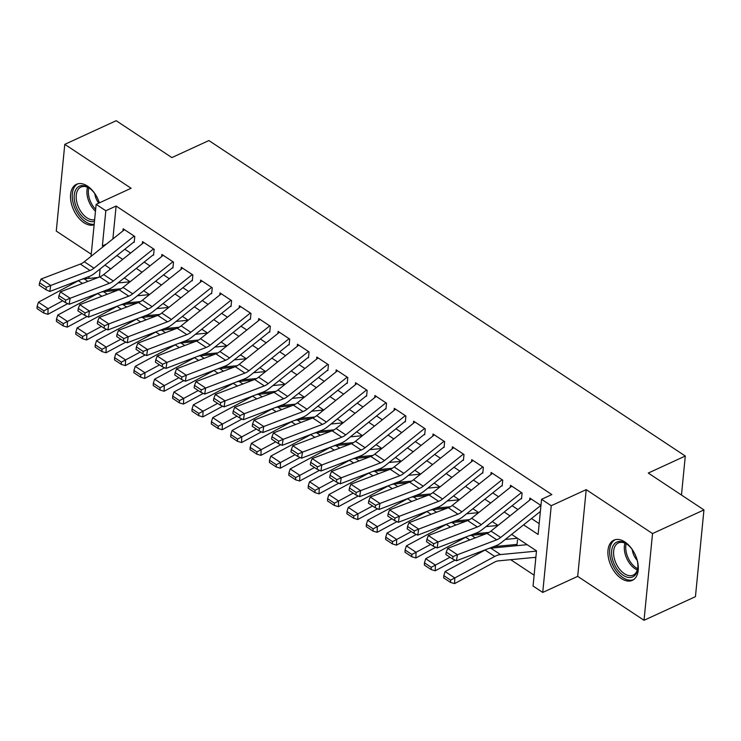 <?xml version="1.0" encoding="UTF-8"?>
<svg xmlns="http://www.w3.org/2000/svg" width="741" height="741" viewBox="0 0 741 741"><rect width="100%" height="100%" fill="white"/><g stroke="black" fill="none" stroke-linecap="round" stroke-linejoin="round"><path stroke-width="1.11" d="M99.368 202.867A22.11 13.301 -114.7 0 0 87.494 186.102A22.11 13.301 -114.7 0 0 76.471 184.296A22.11 13.301 -114.7 0 0 71.034 201.987A22.11 13.301 -114.7 0 0 83.909 222.671A22.11 13.301 -114.7 0 0 94.144 224.792M621.31 578.536A22.11 13.301 -114.7 0 0 632.342 580.342A22.11 13.301 -114.7 0 0 637.779 562.651A22.11 13.301 -114.7 0 0 624.895 541.967A22.11 13.301 -114.7 0 0 613.872 540.17A22.11 13.301 -114.7 0 0 608.435 557.853A22.11 13.301 -114.7 0 0 621.31 578.536M94.237 295.446L93.57 295.001M681.47 495.034L685.295 456.03L208.888 140.558L171.875 157.583L116.198 120.709L64.782 144.347L56.279 231.081L91.254 254.237M685.295 456.03L648.273 473.054L703.95 509.919L695.447 596.653L644.031 620.291L652.534 533.566L586.205 489.644L551.239 505.714L542.736 592.439L533.057 586.029L536.503 550.869L511.633 534.4M586.205 489.644L577.702 576.368L644.031 620.291M577.702 576.368L542.736 592.439M123.997 303.615L125.025 304.292M143.365 316.444L144.393 317.12M162.733 329.263L163.761 329.949M182.101 342.092L183.129 342.768M201.459 354.911L202.488 355.597M220.827 367.74L221.855 368.416M240.195 380.559L241.223 381.245M259.563 393.388L260.591 394.064M278.931 406.207L279.959 406.892M298.29 419.036L299.318 419.712M317.657 431.855L318.686 432.54M337.025 444.683L338.053 445.36M356.393 457.503L357.421 458.188M375.761 470.331L376.78 471.007M395.12 483.151L396.148 483.836M414.488 495.979L415.516 496.655M433.856 508.798L434.884 509.484M453.223 521.627L454.252 522.303M472.582 534.446L473.61 535.132M491.95 547.275L492.978 547.951M510.706 559.696L534.122 575.192M703.95 509.919L652.534 533.566M134.204 242.353L134.779 236.49L123.163 228.793L122.95 230.896M153.572 255.173L154.147 249.319L142.522 241.622L142.318 243.724M172.94 268.001L173.514 262.138L161.89 254.45L161.686 256.543M192.299 280.82L192.873 274.967L181.258 267.269L181.054 269.372M211.667 293.649L212.241 287.786L200.626 280.098L200.413 282.191M231.035 306.468L231.609 300.614L219.984 292.917L219.781 295.02M250.402 319.297L250.977 313.434L239.352 305.746L239.148 307.839M269.761 332.116L270.335 326.262L258.72 318.565L258.516 320.668M289.129 344.945L289.703 339.082L278.088 331.394L277.884 333.487M308.497 357.764L309.071 351.91L297.456 344.213L297.243 346.316M327.865 370.593L328.439 364.729L316.815 357.042L316.611 359.135M347.233 383.421L347.807 377.558L336.182 369.861L335.979 371.963M366.591 396.24L367.166 390.377L355.55 382.689L355.347 384.792M385.959 409.069L386.533 403.206L374.918 395.509L374.705 397.611M405.327 421.888L405.901 416.025L394.277 408.337L394.073 410.44M424.695 434.717L425.269 428.854L413.645 421.157L413.441 423.259M444.063 447.536L444.637 441.673L433.013 433.985L432.809 436.088M463.421 460.365L463.996 454.502L452.38 446.804L452.177 448.907M482.789 473.184L483.364 467.33L471.748 459.633L471.535 461.736M502.157 486.013L502.731 480.149L491.107 472.452L490.903 474.555M521.525 498.832L522.099 492.978L510.475 485.281L510.271 487.383M534.585 557.408L535.78 558.205M515.217 544.579L516.857 545.663M109.992 268.437L109.872 269.622M107.88 290.018L107.751 291.269M517.496 539.856L516.931 545.663M523.591 524.85L538.114 534.465L541.56 499.304L551.841 494.571L116.115 206.035L112.882 238.935M124.812 249.235L130.611 253.07M144.171 262.055L149.969 265.899M163.539 274.883L169.337 278.718M182.907 287.712L188.705 291.546M202.274 300.531L208.073 304.375M221.642 313.36L227.431 317.194M241.001 326.179L246.799 330.023M260.369 339.007L266.167 342.842M279.737 351.827L285.535 355.671M299.105 364.655L304.903 368.49M318.463 377.475L324.262 381.319M337.831 390.303L343.629 394.138M357.199 403.123L362.997 406.966M376.567 415.951L382.365 419.786M395.935 428.77L401.733 432.614M415.293 441.599L421.092 445.434M434.661 454.418L440.46 458.262M454.029 467.247L459.828 471.081M473.397 480.066L479.195 483.91M492.756 492.895L498.554 496.729M512.124 505.714L517.922 509.558M531.492 518.543L539.17 523.628M540.958 505.464L529.843 498.1L529.639 500.203M91.041 256.377L96.145 204.349L131.111 188.27L64.782 144.347M96.145 204.349L105.824 210.759L102.378 245.919L103.342 246.558M116.115 206.035L105.824 210.759M541.56 499.304L551.239 505.714M88.883 278.403L89.068 276.523M100.118 268.946L99.331 277.06M97.719 293.417L97.71 293.575A21.257 12.18 -56.5 0 1 99.044 292.917M498.063 525.415L492.265 521.571M478.695 512.587L472.897 508.752M459.327 499.767L453.529 495.924M439.959 486.939L434.17 483.104M420.601 474.12L414.803 470.276M401.233 461.291L395.435 457.456M381.865 448.472L376.067 444.628M362.497 435.643L356.699 431.808M343.139 422.824L337.34 418.98M323.771 409.995L317.972 406.161M304.403 397.176L298.604 393.332M285.035 384.347L279.237 380.513M265.667 371.528L259.878 367.684M246.308 358.7L240.51 354.865M226.941 345.88L221.142 342.036M207.573 333.052L201.774 329.217M188.205 320.232L182.406 316.388M168.846 307.404L163.048 303.569M149.478 294.585L143.68 290.741M130.11 281.756L124.312 277.921M110.742 268.937L104.944 265.093M116.911 255.543L122.71 259.378M136.279 268.362L142.077 272.206M155.638 281.191L161.436 285.026M175.006 294.01L180.804 297.854M194.374 306.839L200.172 310.674M213.741 319.658L219.54 323.502M233.109 332.487L238.898 336.321M252.468 345.306L258.266 349.15M271.836 358.135L277.634 361.969M291.204 370.963L297.002 374.798M310.572 383.782L316.37 387.626M329.93 396.611L335.729 400.446M349.298 409.43L355.096 413.274M368.666 422.259L374.464 426.094M388.034 435.078L393.832 438.922M407.402 447.907L413.191 451.741M426.76 460.726L432.559 464.57M446.128 473.555L451.927 477.389M465.496 486.374L471.295 490.218M484.864 499.202L490.662 503.037M504.223 512.022L510.021 515.866M106.528 244.011L102.378 245.919M540.856 505.39L500.666 537.475A14.172 8.123 -56.5 0 1 496.72 539.8L457.419 554.75L456.475 560.77L495.775 545.821A21.257 12.18 123.5 0 0 501.694 542.329L540.365 511.457M531.167 498.98L490.987 531.065A14.172 8.123 -56.5 0 1 487.032 533.39L447.74 548.34L457.419 554.75L453.038 556.602L446.258 552.11L445.887 554.518L452.658 559.01L453.038 556.602M452.658 559.01L456.475 560.77M447.74 548.34L446.258 552.11M443.813 575.637L443.729 577.906L450.509 582.398L450.593 580.129L443.813 575.637L445.109 571.524L485.049 550.044A21.257 12.18 -56.5 0 1 486.365 549.396M488.171 548.711A21.257 12.18 -56.5 0 1 490.811 548.164L527.157 544.681M445.109 571.524L454.798 577.943L494.729 556.463A21.257 12.18 -56.5 0 1 500.499 554.574L536.475 551.128M450.593 580.129L454.798 577.943L454.594 583.612L450.509 582.398M535.873 557.278A9.92 5.687 -56.5 0 1 535.826 557.288L498.369 560.872A14.172 8.123 123.5 0 0 494.525 562.132L454.594 583.612M636.352 557.519A19.127 11.513 65.3 0 1 637.89 567.3A19.127 11.513 65.3 0 1 623.2 575.322A19.127 11.513 65.3 0 1 611.677 550.841A19.127 11.513 65.3 0 1 626.302 543.672A19.127 11.513 65.3 0 1 627.377 544.45A19.127 11.513 65.3 0 1 633.805 551.98M627.803 544.783A17.71 10.661 -114.7 0 0 627.219 544.376A17.71 10.661 -114.7 0 0 618.383 542.931A17.71 10.661 -114.7 0 0 614.02 557.102A17.71 10.661 -114.7 0 0 624.348 573.673A17.71 10.661 -114.7 0 0 633.185 575.118A17.71 10.661 -114.7 0 0 637.908 566.763M615.326 539.661A21.961 13.218 -114.7 0 0 610.213 557.334A21.961 13.218 -114.7 0 0 622.968 577.665A21.961 13.218 -114.7 0 0 633.666 579.564M632.23 549.553A12.616 7.586 -114.7 0 0 637.167 560.289M94.478 221.337A19.127 11.513 65.3 0 1 75.249 204.044A19.127 11.513 65.3 0 1 77.138 187.844A19.127 11.513 65.3 0 1 89.976 188.575A19.127 11.513 65.3 0 1 96.404 196.106M90.402 188.909A17.71 10.661 -114.7 0 0 80.973 187.065A17.71 10.661 -114.7 0 0 77.175 203.543A17.71 10.661 -114.7 0 0 94.644 219.651M94.829 193.688A12.616 7.586 -114.7 0 0 95.413 196.522A12.616 7.586 -114.7 0 0 98.72 203.164M77.916 183.796A21.961 13.218 -114.7 0 0 73.461 204.108A21.961 13.218 -114.7 0 0 94.19 224.254M98.951 201.654A19.127 11.513 65.3 0 1 99.35 202.877M521.488 492.57L481.298 524.656A14.172 8.123 -56.5 0 1 477.352 526.981L438.051 541.93L437.116 547.942L476.407 532.992A21.257 12.18 123.5 0 0 482.335 529.509L521.099 498.554M511.799 486.161L471.619 518.246A14.172 8.123 -56.5 0 1 467.664 520.571L428.372 535.521L438.051 541.93L433.67 543.783L426.899 539.291L426.52 541.699L433.3 546.182L433.67 543.783M433.3 546.182L437.116 547.942M428.372 535.521L426.899 539.291M502.12 479.742L461.93 511.827A14.172 8.123 -56.5 0 1 457.984 514.152L418.693 529.102L417.748 535.122L457.04 520.173A21.257 12.18 123.5 0 0 462.968 516.681L501.731 485.726M492.441 473.332L452.251 505.418A14.172 8.123 -56.5 0 1 448.305 507.742L409.004 522.692L418.693 529.102L414.312 530.954L407.531 526.462L407.152 528.87L413.932 533.363L414.312 530.954M413.932 533.363L417.748 535.122M409.004 522.692L407.531 526.462M482.752 466.923L442.572 499.008A14.172 8.123 -56.5 0 1 438.616 501.333L399.325 516.282L398.38 522.294L437.672 507.344A21.257 12.18 123.5 0 0 443.6 503.861L482.363 472.906M473.073 460.513L432.883 492.589A14.172 8.123 -56.5 0 1 428.937 494.923L389.636 509.873L399.325 516.282L394.944 518.126L388.164 513.643L387.784 516.051L394.564 520.534L394.944 518.126M394.564 520.534L398.38 522.294M389.636 509.873L388.164 513.643M463.384 454.094L423.204 486.179A14.172 8.123 -56.5 0 1 419.258 488.504L379.957 503.454L379.012 509.475L418.313 494.525A21.257 12.18 123.5 0 0 424.232 491.033L463.005 460.078M453.705 447.684L413.515 479.77A14.172 8.123 -56.5 0 1 409.569 482.095L370.278 497.044L379.957 503.454L375.576 505.306L368.796 500.814L368.425 503.222L375.196 507.715L375.576 505.306M375.196 507.715L379.012 509.475M370.278 497.044L368.796 500.814M424.445 562.817L424.371 565.087L431.142 569.57L431.225 567.3L424.445 562.817L425.742 558.705L465.681 537.225A21.257 12.18 -56.5 0 1 466.997 536.577M468.803 535.891A21.257 12.18 -56.5 0 1 471.452 535.335L485.448 533.992M505.325 539.429L517.468 538.262M425.742 558.705L435.43 565.114L450.028 557.26M431.225 567.3L435.43 565.114L435.226 570.792L431.142 569.57M455.067 560.122L435.226 570.792M517.061 544.376A9.92 5.687 -56.5 0 1 516.458 544.459L493.571 546.654M405.086 549.989L405.003 552.258L411.783 556.75L411.857 554.481L405.086 549.989L406.383 545.876L446.314 524.396A21.257 12.18 -56.5 0 1 447.638 523.748M449.435 523.063A21.257 12.18 -56.5 0 1 452.084 522.516L466.08 521.173M485.966 526.61L498.017 525.452M406.383 545.876L416.062 552.295L430.66 544.44M411.857 554.481L416.062 552.295L415.858 557.964L411.783 556.75M435.699 547.293L415.858 557.964M489.051 532.409L474.212 533.835M385.718 537.169L385.635 539.439L392.415 543.922L392.498 541.652L385.718 537.169L387.015 533.057L426.946 511.577A21.257 12.18 -56.5 0 1 428.27 510.929M430.067 510.243A21.257 12.18 -56.5 0 1 432.716 509.688L446.712 508.345M466.598 513.782L478.649 512.624M387.015 533.057L396.694 539.467L411.292 531.612M392.498 541.652L396.694 539.467L396.491 545.144L392.415 543.922M416.331 534.474L396.491 545.144M469.683 519.589L454.844 521.006M366.35 524.341L366.267 526.61L373.047 531.102L373.131 528.833L366.35 524.341L367.647 520.228L407.587 498.749A21.257 12.18 -56.5 0 1 408.902 498.1M410.709 497.415A21.257 12.18 -56.5 0 1 413.348 496.868L427.353 495.525M447.231 500.962L459.281 499.805M367.647 520.228L377.326 526.647L391.933 518.793M373.131 528.833L377.326 526.647L377.132 532.316L373.047 531.102M396.972 521.645L377.132 532.316M450.315 506.761L435.476 508.187M444.026 441.275L403.836 473.36A14.172 8.123 -56.5 0 1 399.89 475.685L360.589 490.635L359.644 496.646L398.945 481.696A21.257 12.18 123.5 0 0 404.864 478.214L443.637 447.258M434.337 434.865L394.156 466.941A14.172 8.123 -56.5 0 1 390.201 469.275L350.91 484.225L360.589 490.635L356.208 492.478L349.437 487.995L349.057 490.403L355.837 494.886L356.208 492.478M355.837 494.886L359.644 496.646M350.91 484.225L349.437 487.995M346.983 511.512L346.908 513.791L353.679 518.274L353.763 516.005L346.983 511.512L348.279 507.409L388.219 485.929A21.257 12.18 -56.5 0 1 389.534 485.281M391.341 484.595A21.257 12.18 -56.5 0 1 393.98 484.04L407.985 482.697M427.863 488.134L439.922 486.976M348.279 507.409L357.968 513.819L372.566 505.964M353.763 516.005L357.968 513.819L357.764 519.497L353.679 518.274M377.604 508.817L357.764 519.497M430.947 493.941L416.109 495.358M424.658 428.446L384.468 460.531A14.172 8.123 -56.5 0 1 380.522 462.856L341.231 477.806L340.286 483.827L379.577 468.877A21.257 12.18 123.5 0 0 385.505 465.385L424.269 434.43M414.969 422.037L374.789 454.122A14.172 8.123 -56.5 0 1 370.843 456.447L331.542 471.396L341.231 477.806L336.849 479.659L330.069 475.166L329.689 477.575L336.47 482.067L336.849 479.659M336.47 482.067L340.286 483.827M331.542 471.396L330.069 475.166M327.615 498.693L327.541 500.962L334.321 505.455L334.395 503.185L327.615 498.693L328.911 494.58L368.851 473.101A21.257 12.18 -56.5 0 1 370.167 472.452M371.973 471.767A21.257 12.18 -56.5 0 1 374.622 471.22L388.617 469.877M408.495 475.314L420.555 474.157M328.911 494.58L338.6 500.999L353.198 493.145M334.395 503.185L338.6 500.999L338.396 506.668L334.321 505.455M358.236 495.998L338.396 506.668M411.588 481.113L396.741 482.539M405.29 415.627L365.109 447.712A14.172 8.123 -56.5 0 1 361.154 450.037L321.863 464.987L320.918 470.998L360.209 456.048A21.257 12.18 123.5 0 0 366.137 452.566L404.901 421.61M395.611 409.217L355.421 441.293A14.172 8.123 -56.5 0 1 351.475 443.627L312.174 458.577L321.863 464.987L317.481 466.83L310.701 462.347L310.322 464.755L317.102 469.238L317.481 466.83M317.102 469.238L320.918 470.998M312.174 458.577L310.701 462.347M308.256 485.864L308.173 488.134L314.953 492.626L315.027 490.357L308.256 485.864L309.553 481.761L349.483 460.281A21.257 12.18 -56.5 0 1 350.808 459.633M352.605 458.948A21.257 12.18 -56.5 0 1 355.254 458.392L369.25 457.049M389.136 462.486L401.187 461.328M309.553 481.761L319.232 488.171L333.83 480.316M315.027 490.357L319.232 488.171L319.028 493.849L314.953 492.626M338.869 483.169L319.028 493.849M392.221 468.293L377.382 469.711M385.922 402.798L345.741 434.884A14.172 8.123 -56.5 0 1 341.786 437.209L302.495 452.158L301.55 458.179L340.841 443.229A21.257 12.18 123.5 0 0 346.769 439.737L385.533 408.782M376.243 396.389L336.053 428.474A14.172 8.123 -56.5 0 1 332.107 430.799L292.815 445.749L302.495 452.158L298.114 454.011L291.333 449.518L290.954 451.927L297.734 456.419L298.114 454.011M297.734 456.419L301.55 458.179M292.815 445.749L291.333 449.518M288.888 473.045L288.805 475.314L295.585 479.807L295.668 477.537L288.888 473.045L290.185 468.933L330.115 447.453A21.257 12.18 -56.5 0 1 331.44 446.804M333.246 446.119A21.257 12.18 -56.5 0 1 335.886 445.573L349.891 444.23M369.768 449.657L381.819 448.509M290.185 468.933L299.864 475.342L314.462 467.497M295.668 477.537L299.864 475.342L299.66 481.02L295.585 479.807M319.51 470.35L299.66 481.02M372.853 455.465L358.014 456.891M366.554 389.979L326.373 422.064A14.172 8.123 -56.5 0 1 322.428 424.389L283.127 439.339L282.182 445.35L321.483 430.401A21.257 12.18 123.5 0 0 327.402 426.909L366.174 395.963M356.875 383.56L316.694 415.645A14.172 8.123 -56.5 0 1 312.739 417.98L273.448 432.92L283.127 439.339L278.746 441.182L271.966 436.699L271.595 439.107L278.366 443.59L278.746 441.182M278.366 443.59L282.182 445.35M273.448 432.92L271.966 436.699M347.196 377.15L307.006 409.236A14.172 8.123 -56.5 0 1 303.06 411.561L263.759 426.51L262.814 432.531L302.115 417.581A21.257 12.18 123.5 0 0 308.034 414.089L346.807 383.134M337.507 370.741L297.326 402.826A14.172 8.123 -56.5 0 1 293.371 405.151L254.08 420.101L263.759 426.51L259.378 428.363L252.607 423.871L252.227 426.279L259.007 430.771L259.378 428.363M259.007 430.771L262.814 432.531M254.08 420.101L252.607 423.871M327.828 364.331L287.638 396.416A14.172 8.123 -56.5 0 1 283.692 398.741L244.4 413.691L243.456 419.702L282.747 404.753A21.257 12.18 123.5 0 0 288.675 401.261L327.439 370.315M318.148 357.912L277.958 389.998A14.172 8.123 -56.5 0 1 274.013 392.332L234.712 407.272L244.4 413.691L240.019 415.534L233.239 411.051L232.859 413.459L239.639 417.943L240.019 415.534M239.639 417.943L243.456 419.702M234.712 407.272L233.239 411.051M308.46 351.503L268.279 383.588A14.172 8.123 -56.5 0 1 264.324 385.913L225.032 400.862L224.088 406.883L263.379 391.933A21.257 12.18 123.5 0 0 269.307 388.441L308.071 357.486M298.78 345.093L258.59 377.178A14.172 8.123 -56.5 0 1 254.645 379.503L215.344 394.453L225.032 400.862L220.651 402.715L213.871 398.223L213.491 400.631L220.272 405.123L220.651 402.715M220.272 405.123L224.088 406.883M215.344 394.453L213.871 398.223M289.092 338.683L248.911 370.769A14.172 8.123 -56.5 0 1 244.956 373.094L205.665 388.043L204.72 394.055L244.021 379.105A21.257 12.18 123.5 0 0 249.939 375.613L288.712 344.667M279.413 332.264L239.223 364.35A14.172 8.123 -56.5 0 1 235.277 366.675L195.985 381.624L205.665 388.043L201.283 389.886L194.503 385.403L194.133 387.802L200.904 392.295L201.283 389.886M200.904 392.295L204.72 394.055M195.985 381.624L194.503 385.403M269.733 325.855L229.543 357.94A14.172 8.123 -56.5 0 1 225.597 360.265L186.297 375.215L185.352 381.235L224.653 366.286A21.257 12.18 123.5 0 0 230.571 362.794L269.344 331.838M260.045 319.445L219.864 351.53A14.172 8.123 -56.5 0 1 215.909 353.855L176.617 368.805L186.297 375.215L181.916 377.067L175.145 372.575L174.765 374.983L181.545 379.475L181.916 377.067M181.545 379.475L185.352 381.235M176.617 368.805L175.145 372.575M250.365 313.035L210.175 345.121A14.172 8.123 -56.5 0 1 206.23 347.446L166.929 362.395L165.993 368.407L205.285 353.457A21.257 12.18 123.5 0 0 211.213 349.965L249.976 319.019M240.677 306.617L200.496 338.702A14.172 8.123 -56.5 0 1 196.55 341.027L157.249 355.976L166.929 362.395L162.557 364.239L155.777 359.755L155.397 362.154L162.177 366.647L162.557 364.239M162.177 366.647L165.993 368.407M157.249 355.976L155.777 359.755M230.997 300.207L190.808 332.292A14.172 8.123 -56.5 0 1 186.862 334.617L147.57 349.567L146.625 355.587L185.917 340.638A21.257 12.18 123.5 0 0 191.845 337.146L230.608 306.19M221.318 293.797L181.128 325.883A14.172 8.123 -56.5 0 1 177.182 328.207L137.882 343.157L147.57 349.567L143.189 351.419L136.409 346.927L136.029 349.335L142.809 353.827L143.189 351.419M142.809 353.827L146.625 355.587M137.882 343.157L136.409 346.927M211.63 287.388L171.449 319.473A14.172 8.123 -56.5 0 1 167.494 321.798L128.202 336.747L127.257 342.759L166.549 327.809A21.257 12.18 123.5 0 0 172.477 324.317L211.241 293.371M201.95 280.969L161.76 313.054A14.172 8.123 -56.5 0 1 157.814 315.379L118.523 330.329L128.202 336.747L123.821 338.591L117.041 334.108L116.661 336.507L123.441 340.999L123.821 338.591M123.441 340.999L127.257 342.759M118.523 330.329L117.041 334.108M192.262 274.559L152.081 306.644A14.172 8.123 -56.5 0 1 148.135 308.969L108.834 323.919L107.89 329.94L147.19 314.99A21.257 12.18 123.5 0 0 153.109 311.498L191.882 280.543M182.582 268.149L142.402 300.235A14.172 8.123 -56.5 0 1 138.447 302.56L99.155 317.509L108.834 323.919L104.453 325.771L97.673 321.279L97.303 323.687L104.073 328.17L104.453 325.771M104.073 328.17L107.89 329.94M99.155 317.509L97.673 321.279M172.903 261.74L132.713 293.816A14.172 8.123 -56.5 0 1 128.767 296.15L89.466 311.1L88.522 317.111L127.823 302.161A21.257 12.18 123.5 0 0 133.741 298.669L172.514 267.723M163.215 255.321L123.034 287.406A14.172 8.123 -56.5 0 1 119.079 289.731L79.787 304.681L89.466 311.1L85.085 312.943L78.314 308.46L77.935 310.859L84.715 315.351L85.085 312.943M84.715 315.351L88.522 317.111M79.787 304.681L78.314 308.46M153.535 248.911L113.345 280.996A14.172 8.123 -56.5 0 1 109.399 283.321L70.108 298.271L69.163 304.282L108.455 289.342A21.257 12.18 123.5 0 0 114.383 285.85L153.146 254.895M143.847 242.502L103.666 274.587A14.172 8.123 -56.5 0 1 99.72 276.912L60.419 291.861L70.108 298.271L65.727 300.124L58.947 295.631L58.567 298.039L65.347 302.523L65.727 300.124M65.347 302.523L69.163 304.282M60.419 291.861L58.947 295.631M269.52 460.217L269.437 462.486L276.217 466.978L276.3 464.709L269.52 460.217L270.817 456.113L310.757 434.634A21.257 12.18 -56.5 0 1 312.072 433.985M313.878 433.3A21.257 12.18 -56.5 0 1 316.518 432.744L330.523 431.401M350.4 436.838L362.451 435.68M270.817 456.113L280.496 462.523L295.103 454.668M276.3 464.709L280.496 462.523L280.302 468.201L276.217 466.978M300.142 457.521L280.302 468.201M353.485 442.636L338.646 444.063M250.152 447.397L250.078 449.667L256.849 454.159L256.932 451.88L250.152 447.397L251.449 443.285L291.389 421.805A21.257 12.18 -56.5 0 1 292.704 421.157M294.51 420.471A21.257 12.18 -56.5 0 1 297.15 419.925L311.155 418.582M331.032 424.009L343.092 422.861M251.449 443.285L261.138 449.694L275.735 441.849M256.932 451.88L261.138 449.694L260.934 455.372L256.849 454.159M280.774 444.702L260.934 455.372M334.126 429.817L319.278 431.243M230.794 434.569L230.71 436.838L237.49 441.33L237.565 439.061L230.794 434.569L232.09 430.465L272.021 408.986A21.257 12.18 -56.5 0 1 273.346 408.337M275.143 407.652A21.257 12.18 -56.5 0 1 277.792 407.096L291.787 405.753M311.674 411.19L323.724 410.032M232.09 430.465L241.77 436.875L256.367 429.02M237.565 439.061L241.77 436.875L241.566 442.553L237.49 441.33M261.406 431.873L241.566 442.553M314.758 416.988L299.92 418.415M211.426 421.749L211.342 424.019L218.123 428.502L218.206 426.232L211.426 421.749L212.723 417.637L252.653 396.157A21.257 12.18 -56.5 0 1 253.978 395.509M255.775 394.823A21.257 12.18 -56.5 0 1 258.424 394.277L272.419 392.934M292.306 398.362L304.356 397.213M212.723 417.637L222.402 424.047L237 416.201M218.206 426.232L222.402 424.047L222.198 429.724L218.123 428.502M242.038 419.054L222.198 429.724M295.39 404.169L280.552 405.586M192.058 408.921L191.975 411.19L198.755 415.682L198.838 413.413L192.058 408.921L193.355 404.818L233.295 383.338A21.257 12.18 -56.5 0 1 234.61 382.689M236.416 381.995A21.257 12.18 -56.5 0 1 239.056 381.448L253.061 380.105M272.938 385.542L284.989 384.384M193.355 404.818L203.034 411.227L217.632 403.373M198.838 413.413L203.034 411.227L202.839 416.896L198.755 415.682M222.68 406.225L202.839 416.896M276.022 391.341L261.184 392.767M172.69 396.102L172.607 398.371L179.387 402.854L179.47 400.585L172.69 396.102L173.987 391.989L213.927 370.509A21.257 12.18 -56.5 0 1 215.242 369.861M217.048 369.175A21.257 12.18 -56.5 0 1 219.688 368.62L233.693 367.286M253.57 372.714L265.621 371.565M173.987 391.989L183.675 398.399L198.273 390.553M179.47 400.585L183.675 398.399L183.472 404.077L179.387 402.854M203.312 393.406L183.472 404.077M256.655 378.521L241.816 379.938M153.322 383.273L153.248 385.542L160.019 390.035L160.102 387.765L153.322 383.273L154.619 379.17L194.559 357.69A21.257 12.18 -56.5 0 1 195.874 357.032M197.68 356.347A21.257 12.18 -56.5 0 1 200.329 355.8L214.325 354.457M234.202 359.894L246.262 358.737M154.619 379.17L164.307 385.579L178.905 377.725M160.102 387.765L164.307 385.579L164.104 391.248L160.019 390.035M183.944 380.578L164.104 391.248M237.296 365.693L222.448 367.119M133.964 370.454L133.88 372.723L140.66 377.206L140.734 374.937L133.964 370.454L135.26 366.341L175.191 344.861A21.257 12.18 -56.5 0 1 176.515 344.213M178.312 343.528A21.257 12.18 -56.5 0 1 180.961 342.972L194.957 341.638M214.844 347.066L226.894 345.917M135.26 366.341L144.94 372.751L159.537 364.905M140.734 374.937L144.94 372.751L144.736 378.429L140.66 377.206M164.576 367.758L144.736 378.429M217.928 352.873L203.09 354.291M114.596 357.625L114.512 359.894L121.292 364.387L121.376 362.117L114.596 357.625L115.892 353.522L155.823 332.033A21.257 12.18 -56.5 0 1 157.148 331.384M158.945 330.699A21.257 12.18 -56.5 0 1 161.594 330.153L175.589 328.809M195.476 334.247L207.526 333.089M115.892 353.522L125.572 359.931L140.169 352.077M121.376 362.117L125.572 359.931L125.368 365.6L121.292 364.387M145.208 354.93L125.368 365.6M198.56 340.045L183.722 341.471M95.228 344.806L95.144 347.075L101.925 351.558L102.008 349.289L95.228 344.806L96.525 340.693L136.464 319.214A21.257 12.18 -56.5 0 1 137.78 318.565M139.586 317.88A21.257 12.18 -56.5 0 1 142.226 317.324L156.231 315.99M176.108 321.418L188.158 320.269M96.525 340.693L106.204 347.103L120.811 339.258M102.008 349.289L106.204 347.103L106.009 352.781L101.925 351.558M125.85 342.11L106.009 352.781M179.192 327.226L164.354 328.643M75.86 331.977L75.786 334.247L82.557 338.739L82.64 336.47L75.86 331.977L77.157 327.874L117.097 306.385A21.257 12.18 -56.5 0 1 118.412 305.737M120.218 305.051A21.257 12.18 -56.5 0 1 122.858 304.505L136.863 303.162M156.74 308.599L168.8 307.441M77.157 327.874L86.845 334.284L101.443 326.429M82.64 336.47L86.845 334.284L86.641 339.952L82.557 338.739M106.482 329.282L86.641 339.952M159.834 314.397L144.986 315.823M56.501 319.158L56.418 321.427L63.198 325.91L63.272 323.641L56.501 319.158L57.789 315.045L97.729 293.566L101.85 296.289M100.85 292.232A21.257 12.18 -56.5 0 1 103.499 291.676L117.495 290.342M137.372 295.77L149.432 294.622M57.789 315.045L67.477 321.455L82.075 313.61M63.272 323.641L67.477 321.455L67.274 327.133L63.198 325.91M87.114 316.463L67.274 327.133M140.466 301.578L125.627 302.995M134.167 236.092L93.987 268.168A14.172 8.123 -56.5 0 1 90.032 270.502L50.74 285.452L49.795 291.463L89.087 276.513A21.257 12.18 123.5 0 0 95.015 273.021L133.778 242.075M124.488 229.673L84.298 261.758A14.172 8.123 -56.5 0 1 80.352 264.083L41.051 279.033L50.74 285.452L46.359 287.295L39.579 282.812L39.199 285.211L45.979 289.703L46.359 287.295M45.979 289.703L49.795 291.463M41.051 279.033L39.579 282.812M37.133 306.329L37.05 308.599L43.83 313.091L43.914 310.822L37.133 306.329L38.43 302.217L78.361 280.737A21.257 12.18 -56.5 0 1 79.685 280.089M81.482 279.403A21.257 12.18 -56.5 0 1 84.131 278.857L98.127 277.514M118.014 282.951L130.064 281.793M38.43 302.217L48.109 308.636L62.707 300.781M43.914 310.822L48.109 308.636L47.906 314.304L43.83 313.091M67.746 303.634L47.906 314.304M121.098 288.749L106.259 290.176M500.666 537.475L490.987 531.065M496.72 539.8L487.032 533.39M485.049 550.044L494.729 556.463M490.811 548.164L500.499 554.574M637.306 569.968A17.71 10.661 65.3 0 1 635.056 568.745A17.71 10.661 65.3 0 1 624.969 543.153M626.173 543.746A17.136 10.309 -114.7 0 0 636.121 567.801A17.136 10.309 -114.7 0 0 637.64 568.68M95.478 211.176A17.71 10.661 65.3 0 1 87.892 198.616A17.71 10.661 65.3 0 1 87.568 187.288M88.772 187.871A17.136 10.309 -114.7 0 0 89.281 198.134A17.136 10.309 -114.7 0 0 95.654 209.351M481.298 524.656L471.619 518.246M477.352 526.981L467.664 520.571M461.93 511.827L452.251 505.418M457.984 514.152L448.305 507.742M442.572 499.008L432.883 492.589M438.616 501.333L428.937 494.923M423.204 486.179L413.515 479.77M419.258 488.504L409.569 482.095M465.681 537.225L469.794 539.948M471.452 535.335L475.268 537.864M446.314 524.396L450.435 527.129M452.084 522.516L455.9 525.045M426.946 511.577L431.067 514.3M432.716 509.688L436.542 512.216M407.587 498.749L411.7 501.481M413.348 496.868L417.174 499.397M403.836 473.36L394.156 466.941M399.89 475.685L390.201 469.275M388.219 485.929L392.332 488.652M393.98 484.04L397.806 486.568M384.468 460.531L374.789 454.122M380.522 462.856L370.843 456.447M368.851 473.101L372.973 475.833M374.622 471.22L378.438 473.749M365.109 447.712L355.421 441.293M361.154 450.037L351.475 443.627M349.483 460.281L353.605 463.005M355.254 458.392L359.07 460.921M345.741 434.884L336.053 428.474M341.786 437.209L332.107 430.799M330.115 447.453L334.237 450.176M335.886 445.573L339.711 448.101M326.373 422.064L316.694 415.645M322.428 424.389L312.739 417.98M307.006 409.236L297.326 402.826M303.06 411.561L293.371 405.151M287.638 396.416L277.958 389.998M283.692 398.741L274.013 392.332M268.279 383.588L258.59 377.178M264.324 385.913L254.645 379.503M248.911 370.769L239.223 364.35M244.956 373.094L235.277 366.675M229.543 357.94L219.864 351.53M225.597 360.265L215.909 353.855M210.175 345.121L200.496 338.702M206.23 347.446L196.55 341.027M190.808 332.292L181.128 325.883M186.862 334.617L177.182 328.207M171.449 319.473L161.76 313.054M167.494 321.798L157.814 315.379M152.081 306.644L142.402 300.235M148.135 308.969L138.447 302.56M132.713 293.816L123.034 287.406M128.767 296.15L119.079 289.731M113.345 280.996L103.666 274.587M109.399 283.321L99.72 276.912M310.757 434.634L314.869 437.357M316.518 432.744L320.344 435.273M291.389 421.805L295.502 424.528M297.15 419.925L300.976 422.453M272.021 408.986L276.143 411.709M277.792 407.096L281.608 409.625M252.653 396.157L256.775 398.88M258.424 394.277L262.24 396.805M233.295 383.338L237.407 386.061M239.056 381.448L242.881 383.977M213.927 370.509L218.039 373.232M219.688 368.62L223.513 371.158M194.559 357.69L198.671 360.413M200.329 355.8L204.145 358.329M175.191 344.861L179.313 347.585M180.961 342.972L184.778 345.51M155.823 332.033L159.945 334.765M161.594 330.153L165.419 332.681M136.464 319.214L140.577 321.937M142.226 317.324L146.051 319.862M117.097 306.385L121.209 309.117M122.858 304.505L126.683 307.033M103.499 291.676L107.315 294.214M93.987 268.168L84.298 261.758M90.032 270.502L80.352 264.083M78.361 280.737L82.483 283.47M84.131 278.857L87.947 281.385"/></g></svg>
